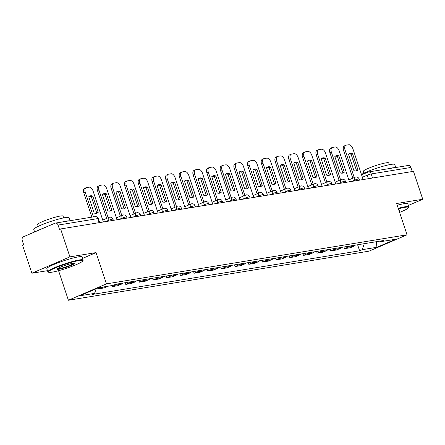 <?xml version="1.0" encoding="UTF-8"?>
<svg xmlns="http://www.w3.org/2000/svg" width="445" height="445" viewBox="0 0 445 445"><rect width="100%" height="100%" fill="white"/><g stroke="black" fill="none" stroke-linecap="round" stroke-linejoin="round"><path stroke-width="0.67" d="M58.568 270.699L68.397 300.247L369 251.164L407.041 234.799L106.433 283.882L96.031 252.604L69.915 256.865L60.626 228.953L413.466 171.336L422.75 199.254L396.634 203.515L407.041 234.799M69.915 256.865L31.873 273.23L47.482 270.682M31.873 273.23L22.589 245.317L23.696 244.839L22.25 240.495A2.976 2.392 -99.3 0 1 23.535 236.734L54.919 223.229A2.976 2.392 -99.3 0 1 55.375 223.101L95.074 216.615A2.976 2.392 80.7 0 1 97.772 218.601L58.073 225.081A2.976 2.392 -99.3 0 0 55.375 223.101M361.568 174.857L367.815 172.171A2.976 1.741 66.7 0 1 368.054 172.098A2.976 2.392 80.7 0 1 368.51 171.965L408.21 165.484A2.976 2.392 80.7 0 1 410.907 167.465L371.208 173.951A2.976 0.35 161.6 0 0 367.236 175.191L362.375 177.282M412.259 171.536L410.907 167.465M408.354 205.445L422.75 199.254M58.073 225.081L59.519 229.431L60.626 228.953M102.317 287.147A6.847 5.496 80.7 0 1 101.794 287.414L98.412 288.866L104.197 287.926L107.579 286.469A6.847 5.496 -99.3 0 0 108.102 286.202M98.1 287.937L98.412 288.866M117.079 284.038A6.847 5.496 80.7 0 1 115.466 285.178L112.084 286.636L117.869 285.69L121.251 284.238A6.847 5.496 -99.3 0 0 122.865 283.098M111.74 285.607L112.084 286.636M130.752 281.807A6.847 5.496 80.7 0 1 129.139 282.948L125.757 284.405L131.536 283.459L134.918 282.002A6.847 5.496 -99.3 0 0 136.537 280.862M125.195 282.714L125.757 284.405M144.425 279.577A6.847 5.496 80.7 0 1 142.806 280.717L139.424 282.169L145.209 281.229L148.591 279.772A6.847 5.496 -99.3 0 0 150.21 278.631M138.862 280.483L139.424 282.169M158.097 277.341A6.847 5.496 80.7 0 1 156.479 278.481L153.097 279.938L158.882 278.993L162.264 277.541A6.847 5.496 -99.3 0 0 163.882 276.401M152.535 278.253L153.097 279.938M171.77 275.11A6.847 5.496 80.7 0 1 170.151 276.25L166.769 277.708L172.554 276.762L175.936 275.305A6.847 5.496 -99.3 0 0 177.555 274.165M166.208 276.017L166.769 277.708M185.443 272.88A6.847 5.496 80.7 0 1 183.824 274.02L180.442 275.472L186.227 274.532L189.609 273.074A6.847 5.496 -99.3 0 0 191.222 271.934M179.88 273.786L180.442 275.472M199.11 270.643A6.847 5.496 80.7 0 1 197.497 271.784L194.115 273.241L199.9 272.296L203.282 270.844A6.847 5.496 -99.3 0 0 204.895 269.698M193.553 271.556L194.115 273.241M212.782 268.413A6.847 5.496 80.7 0 1 211.169 269.553L207.787 271.011L213.567 270.065L216.954 268.608A6.847 5.496 -99.3 0 0 218.567 267.467M207.225 269.32L207.787 271.011M226.455 266.182A6.847 5.496 80.7 0 1 224.842 267.323L221.454 268.774L227.239 267.829L230.621 266.377A6.847 5.496 -99.3 0 0 232.24 265.237M220.892 267.089L221.454 268.774M240.128 263.946A6.847 5.496 80.7 0 1 238.509 265.087L235.127 266.544L240.912 265.598L244.294 264.146A6.847 5.496 -99.3 0 0 245.913 263.001M234.565 264.853L235.127 266.544M253.8 261.716A6.847 5.496 80.7 0 1 252.182 262.856L248.799 264.313L254.585 263.368L257.966 261.91A6.847 5.496 -99.3 0 0 259.585 260.77M248.238 262.622L248.799 264.313M267.473 259.485A6.847 5.496 80.7 0 1 265.854 260.625L262.472 262.077L268.257 261.132L271.639 259.68A6.847 5.496 -99.3 0 0 273.258 258.539M261.91 260.392L262.472 262.077M281.14 257.249A6.847 5.496 80.7 0 1 279.527 258.389L276.145 259.847L281.93 258.901L285.312 257.444A6.847 5.496 -99.3 0 0 286.925 256.303M275.583 258.156L276.145 259.847M294.812 255.018A6.847 5.496 80.7 0 1 293.199 256.159L289.817 257.616L295.602 256.67L298.984 255.213A6.847 5.496 -99.3 0 0 300.598 254.073M289.256 255.925L289.817 257.616M308.485 252.788A6.847 5.496 80.7 0 1 306.872 253.928L303.49 255.38L309.269 254.434L312.651 252.983A6.847 5.496 -99.3 0 0 314.27 251.842M302.928 253.695L303.49 255.38M322.158 250.552A6.847 5.496 80.7 0 1 320.539 251.692L317.157 253.149L322.942 252.204L326.324 250.746A6.847 5.496 -99.3 0 0 327.943 249.606M316.595 251.458L317.157 253.149M335.83 248.321A6.847 5.496 80.7 0 1 334.212 249.461L330.83 250.919L336.615 249.973L339.997 248.516A6.847 5.496 -99.3 0 0 341.615 247.376M330.268 249.228L330.83 250.919M349.503 246.085A6.847 5.496 80.7 0 1 347.884 247.231L344.502 248.683L350.287 247.737L353.669 246.285A6.847 5.496 -99.3 0 0 355.288 245.145M343.941 246.997L344.502 248.683M96.148 288.777L94.574 293.383L79.85 295.786L98.484 287.77L113.208 285.367L115.811 284.249L383.468 240.539L380.859 241.663L395.583 239.26L376.948 247.275L362.23 249.678L364.277 243.676M94.574 293.383L91.97 294.507L359.621 250.802L362.23 249.678M68.397 300.247L106.433 283.882M82.603 258.378L96.031 252.604M357.613 244.761L359.621 250.802M379.93 241.118L380.859 241.663M376.203 241.73L376.948 247.275M103.368 221.972L93.05 190.95A4.467 2.614 66.7 0 0 89.017 187.167L86.475 187.584A4.467 2.614 -113.3 0 0 86.113 187.69A4.467 2.614 -113.3 0 0 85.245 192.223L93.45 216.882M92.771 196.084A9.228 5.401 66.7 0 0 89.795 196.011A9.228 5.401 66.7 0 0 88.739 196.74L94.156 213.033A9.228 5.401 -113.3 0 0 97.132 213.105A9.228 5.401 -113.3 0 0 98.189 212.376L92.771 196.084L91.325 196.707L96.749 212.999A9.228 5.401 -113.3 0 1 96.376 213.327M86.113 187.69L84.672 188.307A4.467 2.614 -113.3 0 0 83.805 192.841L91.887 217.138M91.325 196.707A9.228 5.401 66.7 0 0 89.111 196.412M96.749 212.999L98.189 212.376M117.041 219.741L106.717 188.713A4.467 2.614 66.7 0 0 102.689 184.936L100.147 185.354A4.467 2.614 -113.3 0 0 99.786 185.459A4.467 2.614 -113.3 0 0 98.918 189.987L108.152 217.75M106.438 193.853A9.228 5.401 66.7 0 0 103.463 193.781A9.228 5.401 66.7 0 0 102.411 194.51L107.829 210.802A9.228 5.401 -113.3 0 0 110.805 210.874A9.228 5.401 -113.3 0 0 111.862 210.146L106.438 193.853L104.998 194.471L110.421 210.763A9.228 5.401 -113.3 0 1 110.049 211.097M99.786 185.459L98.339 186.077A4.467 2.614 -113.3 0 0 97.477 190.61L106.711 218.367M104.998 194.471A9.228 5.401 66.7 0 0 102.784 194.181M110.421 210.763L111.862 210.146M130.713 217.51L120.389 186.483A4.467 2.614 66.7 0 0 116.362 182.706L113.82 183.118A4.467 2.614 -113.3 0 0 113.453 183.223A4.467 2.614 -113.3 0 0 112.591 187.757L121.824 215.513M120.111 191.617A9.228 5.401 66.7 0 0 117.135 191.545A9.228 5.401 66.7 0 0 116.084 192.279L121.502 208.571A9.228 5.401 -113.3 0 0 124.478 208.644A9.228 5.401 -113.3 0 0 125.535 207.91L120.111 191.617L118.67 192.24L124.088 208.533A9.228 5.401 -113.3 0 1 123.716 208.861M113.453 183.223L112.012 183.846A4.467 2.614 -113.3 0 0 111.15 188.374L120.384 216.137M118.67 192.24A9.228 5.401 66.7 0 0 116.457 191.945M124.088 208.533L125.535 207.91M144.386 215.274L134.062 184.252A4.467 2.614 66.7 0 0 130.035 180.47L127.492 180.887A4.467 2.614 -113.3 0 0 127.125 180.993A4.467 2.614 -113.3 0 0 126.263 185.526L135.497 213.283M133.784 189.386A9.228 5.401 66.7 0 0 130.808 189.314A9.228 5.401 66.7 0 0 129.751 190.043L135.174 206.335A9.228 5.401 -113.3 0 0 138.15 206.408A9.228 5.401 -113.3 0 0 139.202 205.679L133.784 189.386L132.343 190.004L137.761 206.302A9.228 5.401 -113.3 0 1 137.388 206.63M127.125 180.993L125.685 181.61A4.467 2.614 -113.3 0 0 124.823 186.143L134.056 213.906M132.343 190.004A9.228 5.401 66.7 0 0 130.124 189.715M137.761 206.302L139.202 205.679M158.053 213.044L147.734 182.016A4.467 2.614 66.7 0 0 143.707 178.239L141.165 178.656A4.467 2.614 -113.3 0 0 140.798 178.762A4.467 2.614 -113.3 0 0 139.936 183.29L149.17 211.052M147.456 187.156A9.228 5.401 66.7 0 0 144.48 187.084A9.228 5.401 66.7 0 0 143.423 187.812L148.847 204.105A9.228 5.401 -113.3 0 0 151.823 204.177A9.228 5.401 -113.3 0 0 152.874 203.448L147.456 187.156L146.016 187.773L151.434 204.066A9.228 5.401 -113.3 0 1 151.061 204.4M140.798 178.762L139.357 179.38A4.467 2.614 -113.3 0 0 138.495 183.913L147.729 211.67M146.016 187.773A9.228 5.401 66.7 0 0 143.796 187.484M151.434 204.066L152.874 203.448M171.726 210.813L161.407 179.786A4.467 2.614 66.7 0 0 157.374 176.009L154.838 176.42A4.467 2.614 -113.3 0 0 154.471 176.526A4.467 2.614 -113.3 0 0 153.608 181.059L162.842 208.816M161.129 184.92A9.228 5.401 66.7 0 0 158.153 184.847A9.228 5.401 66.7 0 0 157.096 185.582L162.514 201.874A9.228 5.401 -113.3 0 0 165.49 201.947A9.228 5.401 -113.3 0 0 166.547 201.212L161.129 184.92L159.688 185.543L165.106 201.835A9.228 5.401 -113.3 0 1 164.733 202.163M154.471 176.526L153.03 177.149A4.467 2.614 -113.3 0 0 152.162 181.677L161.402 209.439M159.688 185.543A9.228 5.401 66.7 0 0 157.469 185.248M165.106 201.835L166.547 201.212M52.115 272.162A18.162 2.125 161.6 0 0 70.655 266.839A18.162 2.125 161.6 0 0 82.837 260.887A18.162 2.125 161.6 0 0 79.177 260.52A18.162 2.125 161.6 0 0 58.723 266.555A18.162 2.125 161.6 0 0 48.611 272.268A18.162 2.125 161.6 0 0 52.115 272.162M48.611 272.268L48.054 271.995A18.607 2.18 -18.4 0 1 47.849 271.789A18.607 2.18 -18.4 0 1 59.38 265.771A18.607 2.18 -18.4 0 1 79.366 259.952A18.607 2.18 -18.4 0 1 83.159 260.047A18.607 2.18 -18.4 0 1 83.115 260.331L82.837 260.887M58.879 269.247A9.078 1.062 -18.4 0 1 57.049 269.064A9.078 1.062 -18.4 0 1 63.14 266.088A9.078 1.062 -18.4 0 1 72.407 263.429A9.078 1.062 -18.4 0 1 74.159 263.373A9.078 1.062 -18.4 0 1 69.103 266.232A9.078 1.062 -18.4 0 1 58.879 269.247M57.383 268.724A8.633 1.012 161.6 0 0 59.074 268.685A8.633 1.012 161.6 0 0 67.963 266.127A8.633 1.012 161.6 0 0 73.686 263.301M34.604 231.973L33.759 229.431A18.607 2.18 -18.4 0 1 45.29 223.407A18.607 2.18 -18.4 0 1 65.276 217.594A18.607 2.18 -18.4 0 1 69.07 217.683L70.071 220.698M62.233 221.977A18.607 2.18 -18.4 0 1 66.439 221.098A18.607 2.18 -18.4 0 1 69.209 220.837M38.22 226.349L37.625 224.558A13.394 1.569 -18.4 0 1 45.93 220.225A13.394 1.569 -18.4 0 1 60.32 216.036A13.394 1.569 -18.4 0 1 63.051 216.103L63.646 217.894M47.849 271.789L46.82 268.708A18.607 2.18 -18.4 0 1 58.356 262.684A18.607 2.18 -18.4 0 1 78.342 256.871A18.607 2.18 -18.4 0 1 82.13 256.96L83.159 260.047M38.404 230.338A18.607 2.18 -18.4 0 1 45.59 227.245M399.593 212.41A18.162 2.125 161.6 0 0 408.504 207.704A18.162 2.125 161.6 0 0 404.844 207.337A18.162 2.125 161.6 0 0 398.392 208.8M398.231 208.321A18.607 2.18 -18.4 0 1 405.033 206.775A18.607 2.18 -18.4 0 1 408.827 206.864A18.607 2.18 -18.4 0 1 408.788 207.153L408.504 207.704M361.429 174.44A18.607 2.18 -18.4 0 1 390.944 164.411A18.607 2.18 -18.4 0 1 394.737 164.505L395.739 167.52M387.901 168.8A18.607 2.18 -18.4 0 1 392.112 167.921A18.607 2.18 -18.4 0 1 394.876 167.659M363.893 173.172L363.298 171.381A13.394 1.569 -18.4 0 1 371.597 167.047A13.394 1.569 -18.4 0 1 385.987 162.859A13.394 1.569 -18.4 0 1 388.719 162.92L389.314 164.711M397.207 205.24A18.607 2.18 -18.4 0 1 404.01 203.688A18.607 2.18 -18.4 0 1 407.804 203.782L408.827 206.864M398.837 210.146A9.078 1.062 -18.4 0 1 399.827 210.196A9.078 1.062 -18.4 0 1 399.143 211.064M398.965 210.518A8.633 1.012 161.6 0 0 399.354 210.123M185.398 208.577L175.08 177.555A4.467 2.614 66.7 0 0 171.047 173.773L168.505 174.19A4.467 2.614 -113.3 0 0 168.143 174.295A4.467 2.614 -113.3 0 0 167.276 178.829L176.515 206.586M174.802 182.689A9.228 5.401 66.7 0 0 171.826 182.617A9.228 5.401 66.7 0 0 170.769 183.346L176.187 199.638A9.228 5.401 -113.3 0 0 179.163 199.71A9.228 5.401 -113.3 0 0 180.219 198.982L174.802 182.689L173.355 183.307L178.779 199.605A9.228 5.401 -113.3 0 1 178.406 199.933M168.143 174.295L166.703 174.913A4.467 2.614 -113.3 0 0 165.835 179.446L175.069 207.209M173.355 183.307A9.228 5.401 66.7 0 0 171.141 183.017M178.779 199.605L180.219 198.982M199.071 206.346L188.747 175.319A4.467 2.614 66.7 0 0 184.72 171.542L182.177 171.954A4.467 2.614 -113.3 0 0 181.816 172.065A4.467 2.614 -113.3 0 0 180.948 176.593L190.182 204.355M188.474 180.459A9.228 5.401 66.7 0 0 185.493 180.386A9.228 5.401 66.7 0 0 184.441 181.115L189.859 197.408A9.228 5.401 -113.3 0 0 192.835 197.48A9.228 5.401 -113.3 0 0 193.892 196.751L188.474 180.459L187.028 181.076L192.451 197.369A9.228 5.401 -113.3 0 1 192.079 197.702M181.816 172.065L180.37 172.682A4.467 2.614 -113.3 0 0 179.507 177.216L188.741 204.973M187.028 181.076A9.228 5.401 66.7 0 0 184.814 180.787M192.451 197.369L193.892 196.751M212.743 204.116L202.419 173.088A4.467 2.614 66.7 0 0 198.392 169.311L195.85 169.723A4.467 2.614 -113.3 0 0 195.483 169.829A4.467 2.614 -113.3 0 0 194.621 174.362L203.855 202.119M202.141 178.222A9.228 5.401 66.7 0 0 199.165 178.15A9.228 5.401 66.7 0 0 198.114 178.884L203.532 195.177A9.228 5.401 -113.3 0 0 206.508 195.249A9.228 5.401 -113.3 0 0 207.565 194.515L202.141 178.222L200.701 178.845L206.124 195.138A9.228 5.401 -113.3 0 1 205.746 195.466M195.483 169.829L194.042 170.452A4.467 2.614 -113.3 0 0 193.18 174.98L202.414 202.742M200.701 178.845A9.228 5.401 66.7 0 0 198.487 178.551M206.124 195.138L207.565 194.515M226.416 201.88L216.092 170.858A4.467 2.614 66.7 0 0 212.065 167.075L209.523 167.492A4.467 2.614 -113.3 0 0 209.156 167.598A4.467 2.614 -113.3 0 0 208.293 172.126L217.527 199.888M215.814 175.992A9.228 5.401 66.7 0 0 212.838 175.92A9.228 5.401 66.7 0 0 211.781 176.648L217.205 192.941A9.228 5.401 -113.3 0 0 220.18 193.013A9.228 5.401 -113.3 0 0 221.237 192.285L215.814 175.992L214.373 176.609L219.791 192.902A9.228 5.401 -113.3 0 1 219.418 193.236M209.156 167.598L207.715 168.216A4.467 2.614 -113.3 0 0 206.853 172.749L216.086 200.511M214.373 176.609A9.228 5.401 66.7 0 0 212.159 176.32M219.791 192.902L221.237 192.285M240.089 199.649L229.765 168.622A4.467 2.614 66.7 0 0 225.737 164.845L223.195 165.256A4.467 2.614 -113.3 0 0 222.828 165.362A4.467 2.614 -113.3 0 0 221.966 169.895L231.2 197.658M229.487 173.761A9.228 5.401 66.7 0 0 226.511 173.689A9.228 5.401 66.7 0 0 225.454 174.418L230.877 190.71A9.228 5.401 -113.3 0 0 233.853 190.783A9.228 5.401 -113.3 0 0 234.904 190.054L229.487 173.761L228.046 174.379L233.464 190.671A9.228 5.401 -113.3 0 1 233.091 191.005M222.828 165.362L221.388 165.985A4.467 2.614 -113.3 0 0 220.525 170.518L229.759 198.275M228.046 174.379A9.228 5.401 66.7 0 0 225.826 174.09M233.464 190.671L234.904 190.054M253.756 197.419L243.437 166.391A4.467 2.614 66.7 0 0 239.41 162.609L236.868 163.026A4.467 2.614 -113.3 0 0 236.501 163.131A4.467 2.614 -113.3 0 0 235.639 167.665L244.872 195.422M243.159 171.525A9.228 5.401 66.7 0 0 240.183 171.453A9.228 5.401 66.7 0 0 239.126 172.187L244.55 188.48A9.228 5.401 -113.3 0 0 247.526 188.552A9.228 5.401 -113.3 0 0 248.577 187.818L243.159 171.525L241.718 172.148L247.136 188.441A9.228 5.401 -113.3 0 1 246.764 188.769M236.501 163.131L235.06 163.754A4.467 2.614 -113.3 0 0 234.192 168.282L243.432 196.045M241.718 172.148A9.228 5.401 66.7 0 0 239.499 171.853M247.136 188.441L248.577 187.818M267.428 195.183L257.11 164.155A4.467 2.614 66.7 0 0 253.077 160.378L250.535 160.795A4.467 2.614 -113.3 0 0 250.173 160.901A4.467 2.614 -113.3 0 0 249.306 165.429L258.545 193.191M256.832 169.295A9.228 5.401 66.7 0 0 253.856 169.222A9.228 5.401 66.7 0 0 252.799 169.951L258.217 186.244A9.228 5.401 -113.3 0 0 261.193 186.316A9.228 5.401 -113.3 0 0 262.25 185.587L256.832 169.295L255.391 169.912L260.809 186.205A9.228 5.401 -113.3 0 1 260.436 186.538M250.173 160.901L248.733 161.518A4.467 2.614 -113.3 0 0 247.865 166.052L257.099 193.814M255.391 169.912A9.228 5.401 66.7 0 0 253.172 169.623M260.809 186.205L262.25 185.587M281.101 192.952L270.783 161.924A4.467 2.614 66.7 0 0 266.75 158.147L264.208 158.559A4.467 2.614 -113.3 0 0 263.846 158.665A4.467 2.614 -113.3 0 0 262.978 163.198L272.212 190.961M270.504 167.064A9.228 5.401 66.7 0 0 267.528 166.992A9.228 5.401 66.7 0 0 266.472 167.72L271.889 184.013A9.228 5.401 -113.3 0 0 274.865 184.085A9.228 5.401 -113.3 0 0 275.922 183.357L270.504 167.064L269.058 167.682L274.482 183.974A9.228 5.401 -113.3 0 1 274.109 184.302M263.846 158.665L262.405 159.288A4.467 2.614 -113.3 0 0 261.538 163.821L270.771 191.578M269.058 167.682A9.228 5.401 66.7 0 0 266.844 167.387M274.482 183.974L275.922 183.357M294.774 190.721L284.45 159.694A4.467 2.614 66.7 0 0 280.422 155.911L277.88 156.329A4.467 2.614 -113.3 0 0 277.519 156.434A4.467 2.614 -113.3 0 0 276.651 160.968L285.885 188.725M284.171 164.828A9.228 5.401 66.7 0 0 281.195 164.756A9.228 5.401 66.7 0 0 280.144 165.49L285.562 181.783A9.228 5.401 -113.3 0 0 288.538 181.855A9.228 5.401 -113.3 0 0 289.595 181.121L284.171 164.828L282.731 165.451L288.154 181.744A9.228 5.401 -113.3 0 1 287.781 182.072M277.519 156.434L276.072 157.057A4.467 2.614 -113.3 0 0 275.21 161.585L284.444 189.347M282.731 165.451A9.228 5.401 66.7 0 0 280.517 165.156M288.154 181.744L289.595 181.121M308.446 188.485L298.122 157.458A4.467 2.614 66.7 0 0 294.095 153.681L291.553 154.098A4.467 2.614 -113.3 0 0 291.186 154.204A4.467 2.614 -113.3 0 0 290.324 158.732L299.557 186.494M297.844 162.597A9.228 5.401 66.7 0 0 294.868 162.525A9.228 5.401 66.7 0 0 293.817 163.254L299.235 179.546A9.228 5.401 -113.3 0 0 302.211 179.619A9.228 5.401 -113.3 0 0 303.268 178.89L297.844 162.597L296.403 163.215L301.821 179.507A9.228 5.401 -113.3 0 1 301.449 179.841M291.186 154.204L289.745 154.821A4.467 2.614 -113.3 0 0 288.883 159.355L298.117 187.111M296.403 163.215A9.228 5.401 66.7 0 0 294.19 162.926M301.821 179.507L303.268 178.89M322.119 186.255L311.795 155.227A4.467 2.614 66.7 0 0 307.768 151.45L305.226 151.862A4.467 2.614 -113.3 0 0 304.858 151.968A4.467 2.614 -113.3 0 0 303.996 156.501L313.23 184.263M311.517 160.361A9.228 5.401 66.7 0 0 308.541 160.289A9.228 5.401 66.7 0 0 307.484 161.023L312.907 177.316A9.228 5.401 -113.3 0 0 315.883 177.388A9.228 5.401 -113.3 0 0 316.94 176.659L311.517 160.361L310.076 160.984L315.494 177.277A9.228 5.401 -113.3 0 1 315.121 177.605M304.858 151.968L303.418 152.59A4.467 2.614 -113.3 0 0 302.555 157.124L311.789 184.881M310.076 160.984A9.228 5.401 66.7 0 0 307.857 160.69M315.494 177.277L316.94 176.659M335.786 184.024L325.467 152.997A4.467 2.614 66.7 0 0 321.44 149.214L318.898 149.631A4.467 2.614 -113.3 0 0 318.531 149.737A4.467 2.614 -113.3 0 0 317.669 154.27L326.903 182.027M325.189 158.131A9.228 5.401 66.7 0 0 322.213 158.058A9.228 5.401 66.7 0 0 321.156 158.787L326.58 175.085A9.228 5.401 -113.3 0 0 329.556 175.158A9.228 5.401 -113.3 0 0 330.607 174.423L325.189 158.131L323.749 158.754L329.166 175.046A9.228 5.401 -113.3 0 1 328.794 175.374M318.531 149.737L317.09 150.36A4.467 2.614 -113.3 0 0 316.228 154.888L325.462 182.65M323.749 158.754A9.228 5.401 66.7 0 0 321.529 158.459M329.166 175.046L330.607 174.423M349.459 181.788L339.14 150.76A4.467 2.614 66.7 0 0 335.107 146.984L332.571 147.401A4.467 2.614 -113.3 0 0 332.204 147.506A4.467 2.614 -113.3 0 0 331.341 152.034L340.575 179.797M338.862 155.9A9.228 5.401 66.7 0 0 335.886 155.828A9.228 5.401 66.7 0 0 334.829 156.557L340.247 172.849A9.228 5.401 -113.3 0 0 343.228 172.921A9.228 5.401 -113.3 0 0 344.28 172.193L338.862 155.9L337.421 156.518L342.839 172.81A9.228 5.401 -113.3 0 1 342.466 173.144M332.204 147.506L330.763 148.124A4.467 2.614 -113.3 0 0 329.895 152.657L339.135 180.414M337.421 156.518A9.228 5.401 66.7 0 0 335.202 156.228M342.839 172.81L344.28 172.193M363.131 179.558L352.813 148.53A4.467 2.614 66.7 0 0 348.78 144.753L346.238 145.165A4.467 2.614 -113.3 0 0 345.876 145.27A4.467 2.614 -113.3 0 0 345.009 149.804L354.248 177.566M352.535 153.664A9.228 5.401 66.7 0 0 349.559 153.592A9.228 5.401 66.7 0 0 348.502 154.326L353.92 170.619A9.228 5.401 -113.3 0 0 356.896 170.691A9.228 5.401 -113.3 0 0 357.952 169.962L352.535 153.664L351.088 154.287L356.512 170.58A9.228 5.401 -113.3 0 1 356.139 170.908M345.876 145.27L344.436 145.893A4.467 2.614 -113.3 0 0 343.568 150.427L352.802 178.184M351.088 154.287A9.228 5.401 66.7 0 0 348.874 153.992M356.512 170.58L357.952 169.962M359.46 180.158L359.076 179.001A2.976 0.35 161.6 0 0 358.47 178.99A2.976 0.35 161.6 0 0 354.498 180.231L351.728 181.421M354.732 180.931L354.498 180.231A2.976 1.741 -113.3 0 1 355.077 177.205A2.976 1.741 -113.3 0 1 355.316 177.138M345.787 182.389L345.403 181.232A2.976 0.35 161.6 0 0 344.797 181.221A2.976 0.35 161.6 0 0 340.826 182.461L338.061 183.652M341.059 183.162L340.826 182.461A2.976 1.741 -113.3 0 1 341.404 179.441A2.976 1.741 -113.3 0 1 341.649 179.368M332.115 184.619L331.731 183.468A2.976 0.35 161.6 0 0 331.125 183.451A2.976 0.35 161.6 0 0 327.153 184.692L324.388 185.882M327.386 185.393L327.153 184.692A2.976 1.741 -113.3 0 1 327.731 181.671A2.976 1.741 -113.3 0 1 327.976 181.599M318.448 186.856L318.058 185.698A2.976 0.35 161.6 0 0 317.452 185.687A2.976 0.35 161.6 0 0 313.486 186.928L310.716 188.118M313.714 187.629L313.486 186.928A2.976 1.741 -113.3 0 1 314.059 183.902A2.976 1.741 -113.3 0 1 314.303 183.835M304.775 189.086L304.391 187.935A2.976 0.35 161.6 0 0 303.785 187.918A2.976 0.35 161.6 0 0 299.813 189.158L297.043 190.349M300.047 189.859L299.813 189.158A2.976 1.741 -113.3 0 1 300.386 186.138A2.976 1.741 -113.3 0 1 300.631 186.066M291.102 191.317L290.719 190.165A2.976 0.35 161.6 0 0 290.112 190.148A2.976 0.35 161.6 0 0 286.141 191.389L283.37 192.579M286.374 192.09L286.141 191.389A2.976 1.741 -113.3 0 1 286.714 188.369A2.976 1.741 -113.3 0 1 286.958 188.296M277.43 193.553L277.046 192.396A2.976 0.35 161.6 0 0 276.44 192.385A2.976 0.35 161.6 0 0 272.468 193.625L269.698 194.815M272.702 194.326L272.468 193.625A2.976 1.741 -113.3 0 1 273.046 190.605A2.976 1.741 -113.3 0 1 273.286 190.532M263.757 195.783L263.373 194.632A2.976 0.35 161.6 0 0 262.767 194.615A2.976 0.35 161.6 0 0 258.795 195.856L256.031 197.046M259.029 196.557L258.795 195.856A2.976 1.741 -113.3 0 1 259.374 192.835A2.976 1.741 -113.3 0 1 259.613 192.763M250.084 198.014L249.701 196.862A2.976 0.35 161.6 0 0 249.094 196.846A2.976 0.35 161.6 0 0 245.123 198.086L242.358 199.277M245.356 198.787L245.123 198.086A2.976 1.741 -113.3 0 1 245.701 195.066A2.976 1.741 -113.3 0 1 245.946 194.999M236.412 200.25L236.028 199.093A2.976 0.35 161.6 0 0 235.422 199.082A2.976 0.35 161.6 0 0 231.45 200.322L228.686 201.513M231.684 201.023L231.45 200.322A2.976 1.741 -113.3 0 1 232.029 197.302A2.976 1.741 -113.3 0 1 232.273 197.23M222.745 202.481L222.361 201.329A2.976 0.35 161.6 0 0 221.749 201.312A2.976 0.35 161.6 0 0 217.783 202.553L215.013 203.743M218.011 203.254L217.783 202.553A2.976 1.741 -113.3 0 1 218.356 199.532A2.976 1.741 -113.3 0 1 218.601 199.46M209.072 204.717L208.688 203.56A2.976 0.35 161.6 0 0 208.082 203.543A2.976 0.35 161.6 0 0 204.11 204.783L201.34 205.974M204.344 205.484L204.11 204.783A2.976 1.741 -113.3 0 1 204.683 201.763A2.976 1.741 -113.3 0 1 204.928 201.696M195.399 206.947L195.016 205.79A2.976 0.35 161.6 0 0 194.409 205.779A2.976 0.35 161.6 0 0 190.438 207.02L187.668 208.21M190.671 207.72L190.438 207.02A2.976 1.741 -113.3 0 1 191.011 203.999A2.976 1.741 -113.3 0 1 191.255 203.927M181.727 209.178L181.343 208.026A2.976 0.35 161.6 0 0 180.737 208.01A2.976 0.35 161.6 0 0 176.765 209.25L173.995 210.441M176.999 209.951L176.765 209.25A2.976 1.741 -113.3 0 1 177.344 206.23A2.976 1.741 -113.3 0 1 177.583 206.157M168.054 211.414L167.67 210.257A2.976 0.35 161.6 0 0 167.064 210.24A2.976 0.35 161.6 0 0 163.093 211.481L160.328 212.671M163.326 212.182L163.093 211.481A2.976 1.741 -113.3 0 1 163.671 208.46A2.976 1.741 -113.3 0 1 163.916 208.393M154.382 213.644L153.998 212.488A2.976 0.35 161.6 0 0 153.392 212.476A2.976 0.35 161.6 0 0 149.42 213.717L146.655 214.907M149.654 214.418L149.42 213.717A2.976 1.741 -113.3 0 1 149.998 210.696A2.976 1.741 -113.3 0 1 150.243 210.624M140.715 215.875L140.325 214.724A2.976 0.35 161.6 0 0 139.719 214.707A2.976 0.35 161.6 0 0 135.753 215.947L132.983 217.138M135.981 216.648L135.753 215.947A2.976 1.741 -113.3 0 1 136.326 212.927A2.976 1.741 -113.3 0 1 136.571 212.855M127.042 218.111L126.658 216.954A2.976 0.35 161.6 0 0 126.052 216.938A2.976 0.35 161.6 0 0 122.08 218.178L119.31 219.368M122.314 218.879L122.08 218.178A2.976 1.741 -113.3 0 1 122.653 215.158A2.976 1.741 -113.3 0 1 122.898 215.091M113.369 220.342L112.986 219.185A2.976 0.35 161.6 0 0 112.379 219.174A2.976 0.35 161.6 0 0 108.408 220.414L105.637 221.604M108.641 221.115L108.408 220.414A2.976 1.741 -113.3 0 1 108.98 217.394A2.976 1.741 -113.3 0 1 109.225 217.321M368.404 178.695L367.236 175.191A2.976 1.741 66.7 0 1 367.815 172.171A2.976 2.976 0 0 1 368.51 171.965A2.976 2.392 80.7 0 1 371.208 173.951L372.56 178.017M339.997 248.516L334.212 249.461M326.324 250.746L320.539 251.692M312.651 252.983L306.872 253.928M298.984 255.213L293.199 256.159M285.312 257.444L279.527 258.389M271.639 259.68L265.854 260.625M257.966 261.91L252.182 262.856M244.294 264.146L238.509 265.087M230.621 266.377L224.842 267.323M216.954 268.608L211.169 269.553M203.282 270.844L197.497 271.784M189.609 273.074L183.824 274.02M175.936 275.305L170.151 276.25M162.264 277.541L156.479 278.481M148.591 279.772L142.806 280.717M134.918 282.002L129.139 282.948M121.251 284.238L115.466 285.178M107.579 286.469L101.794 287.414M353.669 246.285L347.884 247.231M99.697 222.572L98.378 218.612A2.976 0.35 161.6 0 0 97.772 218.601L99.124 222.667M83.805 192.841L85.245 192.223M97.477 190.61L98.918 189.987M111.15 188.374L112.591 187.757M124.823 186.143L126.263 185.526M138.495 183.913L139.936 183.29M152.162 181.677L153.608 181.059M165.835 179.446L167.276 178.829M179.507 177.216L180.948 176.593M193.18 174.98L194.621 174.362M206.853 172.749L208.293 172.126M220.525 170.518L221.966 169.895M234.192 168.282L235.639 167.665M247.865 166.052L249.306 165.429M261.538 163.821L262.978 163.198M275.21 161.585L276.651 160.968M288.883 159.355L290.324 158.732M302.555 157.124L303.996 156.501M316.228 154.888L317.669 154.27M329.895 152.657L331.341 152.034M343.568 150.427L345.009 149.804M112.986 219.185A2.976 2.976 0 0 0 108.98 217.394L102.739 220.08M126.658 216.954A2.976 2.976 0 0 0 122.653 215.158L116.412 217.844M140.325 214.724A2.976 2.976 0 0 0 136.326 212.927L130.079 215.614M153.998 212.488A2.976 2.976 0 0 0 149.998 210.696L143.752 213.383M167.67 210.257A2.976 2.976 0 0 0 163.671 208.46L157.424 211.147M181.343 208.026A2.976 2.976 0 0 0 177.344 206.23L171.097 208.916M195.016 205.79A2.976 2.976 0 0 0 191.011 203.999L184.77 206.686M208.688 203.56A2.976 2.976 0 0 0 204.683 201.763L198.442 204.45M222.361 201.329A2.976 2.976 0 0 0 218.356 199.532L212.109 202.219M236.028 199.093A2.976 2.976 0 0 0 232.029 197.302L225.782 199.989M249.701 196.862A2.976 2.976 0 0 0 245.701 195.066L239.455 197.752M263.373 194.632A2.976 2.976 0 0 0 259.374 192.835L253.127 195.522M277.046 192.396A2.976 2.976 0 0 0 273.046 190.605L266.8 193.291M290.719 190.165A2.976 2.976 0 0 0 286.714 188.369L280.472 191.055M304.391 187.935A2.976 2.976 0 0 0 300.386 186.138L294.145 188.825M318.058 185.698A2.976 2.976 0 0 0 314.059 183.902L307.812 186.589M331.731 183.468A2.976 2.976 0 0 0 327.731 181.671L321.485 184.358M345.403 181.232A2.976 2.976 0 0 0 341.404 179.441L335.157 182.127M359.076 179.001A2.976 2.976 0 0 0 355.077 177.205L348.83 179.891M98.378 218.612A2.976 2.976 0 0 0 95.074 216.615"/></g></svg>
